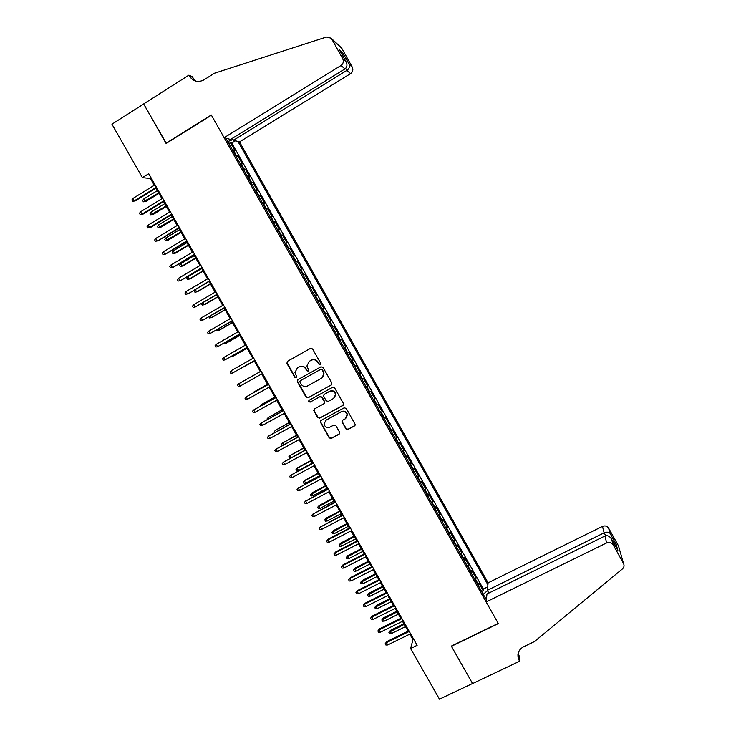 <?xml version="1.0" encoding="UTF-8"?>
<svg xmlns="http://www.w3.org/2000/svg" width="736" height="736" viewBox="0 0 736 736"><rect width="100%" height="100%" fill="white"/><g stroke="black" fill="none" stroke-linecap="round" stroke-linejoin="round"><path stroke-width="1.1" d="M320.151 364.44L320.528 363.004L312.579 348.947L310.537 348.349L287.426 361.339L286.893 363.372L294.823 377.338L296.24 377.761L296.755 376.777L294.961 372.517L297.298 368.037L299.221 366.96C301.852 365.82 304.023 366.464 305.716 368.883L306.746 370.696L308.163 371.119L308.678 370.098L306.903 366.013L309.24 361.358L311.172 360.272C313.821 359.131 315.992 359.775 317.694 362.195L318.725 364.016L320.151 364.44M345.883 428.867L347.916 429.484L354.458 425.951L355.175 424.378L346.233 408.416L344.19 407.808L320.988 420.458L320.261 421.912L329.194 437.892L331.228 438.5L339.075 434.258L339.618 432.253L335.874 425.638L333.84 425.031L329.949 427.147C326.968 428.14 324.99 427.119 324.033 424.065L325.974 420.136L341.256 411.82C344.135 410.808 346.104 411.764 347.162 414.681L345.23 418.848L342.672 420.228L341.955 421.765L345.883 428.867L348.165 429.18L354.991 425.445M142.398 177.634L111.946 124.182L143.686 103.997L166.106 143.492L211.425 115.193L498.244 623.383L451.315 646.116L472.54 683.514L439.475 699.2L410.596 648.499L417.146 645.297L148.736 173.705L142.398 177.634L150.438 178.517L154.284 185.27M331.292 385.02L331.835 382.987L323.021 367.402L320.979 366.804L297.841 379.684L297.307 381.708L306.093 397.192L308.117 397.799L331.66 384.726M334.641 387.927L343.436 403.475L342.884 405.499L319.682 418.168L317.658 417.56L313.72 410.375L314.447 408.94L323.822 403.797L324.364 401.773L321.871 397.376L319.838 396.768L310.077 402.141L308.531 401.304L309.037 400.301L332.598 387.32L334.641 387.927M481.638 591.468L483.184 590.704L478.897 583.105L478.667 584.927L475.787 579.83L475.474 580.538M474.49 578.8L476.036 578.036L471.739 570.428L471.472 572.185L468.593 567.079L468.271 567.769M467.332 566.122L468.878 565.349L464.582 557.732L464.278 559.424L461.398 554.318L461.049 554.99M460.175 553.426L461.711 552.653L457.406 545.026L457.065 546.655L454.186 541.54L453.827 542.193M452.999 540.712L454.535 539.939L450.23 532.303L449.852 533.867L446.964 528.742L446.596 529.377M445.814 527.988L447.35 527.206L443.035 519.552L442.63 521.06L439.732 515.936L439.355 516.543M438.619 515.246L440.156 514.455L435.841 506.8L435.39 508.236L432.492 503.102L432.106 503.691M431.425 502.476L432.961 501.685L428.628 494.022L428.15 495.402L425.242 490.259L424.847 490.829M424.212 489.698L425.748 488.906L421.415 481.224L420.891 482.54L417.984 477.397L417.57 477.94M416.99 476.91L418.526 476.109L414.184 468.418L413.623 469.669L410.716 464.517L410.292 465.042M409.759 464.094L411.295 463.294L406.953 455.593L406.355 456.78L403.438 451.619L403.006 452.125M402.518 451.269L404.055 450.46L399.703 442.75L399.068 443.872L396.152 438.702L395.71 439.19M395.269 438.426L396.805 437.607L392.444 429.888L391.782 430.946L388.856 425.776L388.396 426.245M388.01 425.564L389.546 424.746L385.186 417.018L384.477 418.011L381.552 412.832L381.082 413.273M380.751 412.684L382.269 411.856L377.908 404.119L377.163 405.048L374.238 399.86L373.75 400.292M373.474 399.786L374.992 398.958L370.622 391.212L369.84 392.076L366.914 386.888L366.418 387.292M366.188 386.878L367.706 386.041L363.326 378.286L362.517 379.086L359.582 373.888L359.067 374.274M358.892 373.952L360.41 373.106L356.031 365.341L355.175 366.077L352.231 360.87L351.716 361.238M351.578 361.008L353.105 360.162L348.717 352.378L347.824 353.05L344.88 347.843L344.347 348.183M344.264 348.045L345.791 347.19L341.394 339.406L340.464 340.014L337.52 334.788L336.968 335.11M336.941 335.064L338.459 334.208L334.061 326.407L332.543 327.262L334.061 326.407M333.095 326.95L330.142 321.724L331.126 321.209L326.72 313.398L325.202 314.263M325.146 314.162L325.717 313.876L322.764 308.642L323.785 308.191L319.369 300.371L317.851 301.236M317.75 301.052L318.329 300.785L315.367 295.541L316.425 295.154L312.009 287.325L310.5 288.199M310.334 287.914L310.932 287.666L307.97 282.422L309.065 282.1L304.64 274.261L303.131 275.135M302.919 274.767L303.517 274.546L300.555 269.284L301.686 269.036L297.261 261.188L295.752 262.062M295.486 261.602L296.102 261.4L293.13 256.137L294.308 255.953L289.874 248.087L288.365 248.97M288.043 248.418L288.678 248.234L285.697 242.963L286.911 242.843L282.468 234.977L280.968 235.86M280.6 235.216L281.235 235.051L278.263 229.779L279.505 229.724L275.062 221.849L273.553 222.741M273.139 221.996L273.792 221.858L270.811 216.568L272.099 216.586L267.646 208.693L266.138 209.594M265.668 208.757L266.331 208.638L263.35 203.348L264.675 203.43L260.213 195.528L258.713 196.438M258.189 195.509L258.87 195.408L255.88 190.109L257.241 190.256L252.779 182.344L251.28 183.255M250.7 182.234L251.39 182.16L248.391 176.852L249.798 177.072L245.327 169.151L243.828 170.062M243.202 168.949L243.901 168.894L240.902 163.576L242.346 163.861L237.875 155.931L235.695 155.636M236.376 156.851L237.875 155.931M335.809 394.146L335.524 394.303C334.494 391.35 332.516 390.374 329.599 391.396L324.217 394.358L323.49 395.848L326.168 400.789L328.201 401.396L333.592 398.434L335.8 394.082C334.76 391.101 332.792 390.126 329.884 391.147L329.599 391.396M488.87 593.06L487.333 590.327L488.097 582.848L239.513 141.892L350.603 73.591L346.831 70.435L345.672 68.347M487.904 584.77L237.967 141.468M225.823 138.166L486.367 599.84M483.184 590.704L483.377 589.021L231.776 143.051L230.405 142.692L234.885 150.641L232.686 150.31M243.901 168.894L245.327 169.151M251.39 182.16L252.779 182.344M258.87 195.408L260.213 195.528M266.331 208.638L267.646 208.693M273.792 221.858L275.062 221.849M281.235 235.051L282.468 234.977M288.678 248.234L289.874 248.087M296.102 261.4L297.261 261.188M303.517 274.546L304.64 274.261M310.932 287.666L312.009 287.325M318.329 300.785L319.369 300.371M325.717 313.876L326.72 313.398M338.459 334.208L337.52 334.788M345.791 347.19L344.88 347.843M353.105 360.162L352.231 360.87M360.41 373.106L359.582 373.888M367.706 386.041L366.914 386.888M374.992 398.958L374.238 399.86M382.269 411.856L381.552 412.832M389.546 424.746L388.856 425.776M396.805 437.607L396.152 438.702M404.055 450.46L403.438 451.619M411.295 463.294L410.716 464.517M418.526 476.109L417.984 477.397M425.748 488.906L425.242 490.259M432.961 501.685L432.492 503.102M440.156 514.455L439.732 515.936M447.35 527.206L446.964 528.742M454.535 539.939L454.186 541.54M461.711 552.653L461.398 554.318M468.878 565.349L468.593 567.079M476.036 578.036L475.787 579.83M409.796 634.147L412.951 639.685L410.596 648.499M155.94 188.177L161.929 198.692M163.558 201.563L169.556 212.106M171.166 214.93L177.183 225.492M178.765 228.28L184.791 238.86M186.355 241.61L192.39 252.218M193.936 254.923L199.98 265.549M201.498 268.217L207.561 278.87M209.061 281.502L215.133 292.164M216.605 294.759L222.695 305.449M224.149 307.998L230.239 318.706M231.674 321.227L237.783 331.954M239.191 334.429L245.309 345.184M246.698 347.622L252.834 358.395M254.196 360.796L260.342 371.588M261.694 373.962L267.821 384.726M269.192 387.136L275.292 397.854M276.681 400.292L282.753 410.955M284.16 413.43L290.205 424.046M291.631 426.549L297.638 437.12M299.083 439.65L305.072 450.174M306.535 452.741L312.496 463.211M313.978 465.805L319.902 476.229M321.402 478.86L327.308 489.228M328.826 491.896L334.696 502.219M336.232 504.914L342.084 515.191M343.629 517.914L349.453 528.135M351.017 530.895L356.813 541.07M358.404 543.858L364.173 553.987M365.774 556.812L371.514 566.895M373.134 569.738L378.847 579.775M380.484 582.654L386.17 592.646M387.826 595.553L393.484 605.489M395.158 608.433L400.789 618.323M402.482 621.294L408.084 631.138M151.202 178.048L150.438 178.517M413.742 639.299L412.951 639.685M228.905 143.621L230.405 142.692M231.776 143.051L235.465 140.788M233.064 139.49L227.764 141.597M226.274 138.957L226.789 138.423M240.902 163.576L240.194 163.622M248.391 176.852L247.701 176.925M255.88 190.109L255.19 190.201M263.35 203.348L262.678 203.458M270.811 216.568L270.149 216.706M278.263 229.779L277.619 229.926M285.697 242.963L285.071 243.138M293.13 256.137L292.514 256.33M300.555 269.284L299.948 269.505M307.97 282.422L307.372 282.661M315.367 295.541L314.787 295.798M322.764 308.642L322.193 308.918M330.142 321.724L329.59 322.028M339.922 340.345L340.464 340.014M347.291 353.409L347.824 353.05M354.66 366.454L355.175 366.077M362.011 379.482L362.517 379.086M369.352 392.49L369.84 392.076M376.685 405.49L377.163 405.048M384.008 418.462L384.477 418.011M391.322 431.425L391.782 430.946M398.627 444.369L399.068 443.872M405.922 457.295L406.355 456.78M413.209 470.203L413.623 469.669M420.486 483.101L420.891 482.54M427.754 495.972L428.15 495.402M435.004 508.834L435.39 508.236M442.253 521.677L442.63 521.06M449.494 534.502L449.852 533.867M456.725 547.308L457.065 546.655M463.938 560.105L464.278 559.424M471.15 572.884L471.472 572.185M486.57 597.844L485.309 597.972M478.354 585.635L478.667 584.927M483.23 594.292L487.517 590.649M483.377 589.021L487.683 586.896M320.381 364.265L319.019 363.805L317.989 361.992C316.296 359.573 314.125 358.938 311.475 360.079L311.172 360.272M309.12 361.422L311.475 360.079M297.206 368.092L299.543 366.749C302.174 365.617 304.336 366.252 306.029 368.672L307.059 370.475L308.393 370.935M287.629 361.229L287.233 363.161L295.154 377.117L296.479 377.577M297.887 379.656L297.629 381.478L306.406 396.943L308.43 397.541L331.568 384.781M322.037 369.858L320.602 369.435L300.288 380.742L299.782 381.726L300.996 384.063C302.689 386.474 304.851 387.118 307.482 385.986L321.374 378.295C323.15 377.182 323.923 375.572 323.702 373.446L322.322 369.647L320.602 369.435M300.426 380.641L320.896 369.224M322.11 377.78L323.987 373.226L323.113 371.772M322.322 369.647L323.408 371.56M314.336 409.004L314.208 410.679L317.952 417.284L319.976 417.892L343.344 405.104M324.236 403.457L324.834 402.049L322.156 397.118L320.132 396.52L310.077 402.141M309.046 400.301L308.835 401.046L310.39 401.884M334.494 397.744L335.8 394.082M324.116 394.413L329.884 391.147M342.442 420.394L342.387 421.958L346.132 428.573M346.371 417.901L347.42 414.405C346.362 411.488 344.393 410.532 341.513 411.544L341.256 411.82M325.248 420.652L341.513 411.544M320.822 420.56L320.73 422.179L329.48 437.58L331.494 438.187L339.59 433.78M145.976 201.397L143.373 201.811L142.637 200.514L143.704 199.014L145.038 201.351L145.976 201.397L158.93 193.439M143.373 201.811L158.672 192.979M143.704 199.014L157.338 190.624M156.428 187.22L134.32 200.836L135.314 200.882L132.627 201.305L134.32 200.836L132.949 198.435L155.048 184.8M135.314 200.882L156.704 187.708M132.627 201.305L131.864 199.971L132.949 198.435M232.392 138.304L233.487 140.245L346.831 70.435C349.103 68.77 349.931 66.82 349.333 64.584L342.994 53.176L342.902 56.102M233.487 140.245L239.513 141.892M165.986 143.281L211.306 114.982L224.13 137.696L340.961 65.522C343.326 63.719 343.914 61.447 342.718 58.696L331.881 39.22L331.08 38.162L326.434 37.021L214.434 73.241L203.927 79.893C198.039 82.818 193.154 81.503 189.272 75.946L188.839 75.182L143.649 103.923L166.318 143.354M342.718 58.696L345.92 61.52L339.452 49.892L342.958 53.093L349.296 64.501L352.277 67.123L342.019 48.677L331.881 39.22M188.839 75.182L192.363 76.691L194.157 79.874M224.13 137.696L230.543 139.444L344.982 68.89L340.961 65.522M341.026 47.454L342.019 48.677M352.277 67.123C353.4 69.727 352.848 71.88 350.603 73.591M195.877 81.144L191.94 77.087L189.272 75.946M345.92 61.52C347.53 64.621 347.217 67.077 344.982 68.89M339.452 49.892L339.866 50.646M486.146 601.947L606.666 542.901L604.928 536.02L486.965 593.998L486.146 601.947L498.355 623.576L451.426 646.309L472.576 683.578L519.616 661.25L519.671 656.76L518.043 653.862M488.097 582.848L602.499 526.378C604.992 525.421 607.025 525.992 608.598 528.098L610.089 533.434L616.142 544.309L617.844 550.39L611.68 539.322L613.189 544.888L623.493 563.399C624.478 565.487 624.128 567.327 622.435 568.919L534.446 641.59L523.535 646.797C518.65 649.603 516.985 653.688 518.521 659.042L519.616 661.25M608.69 528.255L618.47 545.836L623.493 563.399M487.333 590.327L604.127 532.846L602.499 526.378M517.923 654.764L518.567 655.914M613.189 544.888L613.097 544.732C611.432 542.506 609.288 541.898 606.666 542.901M518.061 653.734L519.257 657.128L519.211 660.523M610.089 533.434L610.015 533.333C608.598 531.981 606.63 531.815 604.127 532.846L605.737 535.734M616.142 544.309L613.787 543.094M612.702 543.076L611.653 543.242M617.844 550.39L617.412 549.626M611.68 539.322L611.579 539.111C609.702 536.148 607.485 535.118 604.928 536.02M153.355 214.351L150.77 214.783L150.034 213.486L151.11 211.996L152.444 214.332L153.355 214.351L166.327 206.43M150.77 214.783L166.088 206.006M151.11 211.996L164.754 203.66M160.733 227.286L158.157 227.737L157.421 226.44L158.507 224.968L159.832 227.304L160.733 227.286L173.714 219.411M158.157 227.737L173.494 219.015M158.507 224.968L172.16 216.669M168.093 240.203L165.536 240.681L164.8 239.384L165.894 237.921L167.219 240.249L168.093 240.203L181.093 232.364M165.536 240.681L180.89 232.006M165.894 237.921L179.556 229.669M175.453 253.101L172.905 253.598L172.169 252.31L173.264 250.856L174.588 253.184L175.453 253.101L188.462 245.309M172.905 253.598L174.588 253.184L188.278 244.987M173.264 250.856L186.944 242.65M164.064 200.643L141.938 214.185L142.913 214.194L140.236 214.645L141.938 214.185L140.567 211.784L162.693 198.223M142.913 214.194L164.321 201.094M140.236 214.645L139.472 213.311L140.567 211.784M171.7 214.047L149.546 227.516L150.503 227.498L147.835 227.967L149.546 227.516L148.184 225.115L170.32 211.637M150.503 227.498L171.93 214.461M147.835 227.967L147.08 226.633L148.184 225.115M179.317 227.433L158.074 240.773L155.434 241.27L157.145 240.828L155.784 238.436L177.946 225.032M158.074 240.773L179.529 227.82M155.434 241.27L154.67 239.936L155.784 238.436M186.926 240.81L165.646 254.04L163.015 254.555L164.735 254.132L163.374 251.74L185.555 238.4M165.646 254.04L187.119 241.15M163.015 254.555L162.251 253.221L163.374 251.74M182.795 265.99L180.265 266.506L179.529 265.218L180.633 263.782L181.958 266.101L182.795 265.99L195.822 258.235M180.265 266.506L181.958 266.101L195.656 257.95M180.633 263.782L194.322 255.613M194.525 254.159L173.199 267.288L170.586 267.821L172.316 267.407L170.945 265.015L193.163 251.758M173.199 267.288L194.7 254.463M170.586 267.821L169.823 266.496L170.945 265.015M190.136 278.861L187.616 279.395L186.88 278.107L187.984 276.681L189.308 278.999L190.136 278.861L203.164 271.142M187.616 279.395L189.308 278.999L203.026 270.885M187.984 276.681L201.701 268.557M202.115 267.49L180.752 280.517L178.149 281.069L179.878 280.664L178.517 278.282L200.753 265.089M180.752 280.517L202.271 267.766M178.149 281.069L177.394 279.744L178.517 278.282M197.46 291.704L194.957 292.266L194.221 290.978L195.325 289.588L196.659 291.888L197.46 291.704L210.505 284.041M194.957 292.266L196.659 291.888L210.376 283.82M209.696 280.812L188.287 293.728L185.702 294.299L187.441 293.912L186.079 291.53L208.334 278.41M188.287 293.728L209.824 281.042M185.702 294.299L184.948 292.974L186.079 291.53M202.869 302.79L203.992 304.75L204.783 304.548L217.838 296.912M201.968 303.324L201.554 303.83L202.29 305.118L203.992 304.75L217.727 296.728M193.623 304.759L192.482 306.194L193.237 307.51L194.985 307.133L193.623 304.759L215.906 291.714M217.267 294.106L194.985 307.133L217.378 294.308M210.395 315.992L211.315 317.602L212.088 317.363L225.161 309.773M208.96 316.82L209.604 317.961L211.315 317.602L225.069 309.617M201.167 317.97L200.017 319.387L200.772 320.712L202.52 320.344L201.167 317.97L223.459 304.998M224.82 307.39L202.52 320.344L224.912 307.556M217.911 329.167L218.638 330.436L219.383 330.16L232.466 322.616M216.476 330.004L216.918 330.777L218.638 330.436L232.401 322.497M208.693 331.163L207.543 332.571L208.297 333.886L210.054 333.537L208.693 331.163L231.012 318.265M232.374 320.648L210.054 333.537L232.447 320.776M225.418 342.332L225.943 343.252L226.67 342.948L239.77 335.441M223.974 343.16L225.943 343.252L239.715 335.358M216.218 344.338L215.059 345.736L215.804 347.052L217.571 346.711L216.218 344.338L238.556 331.513M239.908 333.896L217.571 346.711L239.964 333.988M232.916 355.479L233.238 356.049L233.956 355.718L247.057 348.257M231.472 356.298L233.238 356.049L247.029 348.202M223.726 357.503L222.557 358.883L223.312 360.198L225.078 359.867L223.726 357.503L246.082 344.742M247.443 347.125L225.078 359.867L247.471 347.18M240.396 368.607L254.343 361.045M239.743 368.975L254.334 361.026M231.224 370.64L230.055 372.011L230.8 373.318L232.576 373.005L231.224 370.64L253.607 357.963M254.96 360.336L232.576 373.005L254.969 360.355M246.376 379.445L260.314 371.533L246.532 379.362M261.114 371.146L238.712 383.769L261.114 371.156M240.065 386.124L238.28 386.428L237.535 385.121L238.712 383.769L240.065 386.124L262.467 373.529M267.573 384.293L253.773 392.058L267.591 384.33M252.853 393.098L253.994 392.454M268.594 384.293L246.192 396.87L268.622 384.33M247.535 399.234L245.76 399.519L245.005 398.213L246.192 396.87L247.535 399.234L269.965 386.704M274.832 397.035L261.032 404.8L274.868 397.109M260.01 406.336L261.032 404.8L261.455 405.536M276.064 397.422L253.662 409.961L276.11 397.495M255.006 412.316L253.221 412.602L252.476 411.295L253.662 409.961L255.006 412.316L277.454 399.86M282.072 409.768L268.281 417.524L282.136 409.869M267.453 419.4L267.113 418.802L268.281 417.524L268.898 418.6M283.526 410.532L261.124 423.034L283.59 410.642M262.467 425.39L260.673 425.656L259.928 424.35L261.124 423.034L262.467 425.39L284.933 413.006M289.312 422.482L275.531 430.229L289.386 422.62M274.887 432.437L274.353 431.498L275.531 430.229L276.34 431.646M290.978 423.623L268.576 436.089L291.06 423.761M269.91 438.435L268.116 438.693L267.37 437.396L268.576 436.089L269.91 438.435L292.404 426.126M296.544 435.178L282.762 442.916L296.636 435.353M282.376 445.427L281.584 444.176L282.762 442.916L283.765 444.673M298.42 436.696L276.018 449.126L298.522 436.871M277.352 451.472L275.549 451.72L274.804 450.414L276.018 449.126L277.352 451.472L299.865 439.236M303.756 447.865L289.984 455.584L303.876 448.068M290.702 457.939L289.524 458.096L288.797 456.835L289.984 455.584L291.18 457.682M305.854 449.751L283.443 462.153L305.974 449.963M284.777 464.49L282.974 464.729L282.228 463.422L283.443 462.153L284.777 464.49L307.317 452.318M298.503 470.516L296.728 470.746L296.01 469.476L297.758 467.636L297.206 468.243L298.503 470.516L312.404 463.045M296.01 469.476L297.206 468.243L311.107 460.764M297.758 467.636L310.969 460.534M313.269 462.788L290.867 475.152L313.416 463.036M292.201 477.489L290.38 477.71L289.644 476.413L290.867 475.152L292.201 477.489L314.75 465.391M289.644 476.413L291.447 474.518M305.707 483.156L303.931 483.368L303.214 482.108L304.943 480.249L304.41 480.884L305.707 483.156L319.617 475.732M303.214 482.108L304.41 480.884L318.32 473.45M304.943 480.249L318.173 473.184M320.684 475.815L298.273 488.143L320.85 476.1M299.607 490.48L297.786 490.682L297.05 489.394L298.273 488.143L299.607 490.48L322.184 478.446M297.05 489.394L298.844 487.471M312.901 495.779L311.116 495.981L310.399 494.721L312.128 492.844L311.604 493.506L312.901 495.779L326.83 488.391M310.399 494.721L325.533 486.11M312.128 492.844L325.358 485.815M328.09 488.814L305.679 501.106L328.265 489.136M307.013 503.442L305.182 503.645L304.446 502.348L305.679 501.106L307.013 503.442L329.599 491.482M304.446 502.348L306.222 500.406M320.086 508.383L318.302 508.576L317.584 507.316L319.295 505.42L318.798 506.11L320.086 508.383L334.024 501.041M317.584 507.316L332.736 498.76M319.295 505.42L332.543 498.428M335.478 501.805L313.067 514.059L335.68 502.154M314.401 516.396L312.57 516.58L311.825 515.283L313.067 514.059L314.401 516.396L337.014 504.5M311.825 515.283L313.6 513.332M327.262 520.968L325.478 521.152L324.76 519.892L326.462 517.978L325.974 518.705L327.262 520.968L341.219 513.673M324.76 519.892L339.922 511.4M326.462 517.978L339.719 511.032M342.866 514.777L320.454 526.994L343.077 515.163M321.779 529.322L319.939 529.497L319.203 528.209L320.454 526.994L321.779 529.322L344.411 517.5M319.203 528.209L320.96 526.231M334.438 533.545L332.635 533.71L331.918 532.459L333.61 530.527L333.141 531.282L334.438 533.545L348.395 526.286M331.918 532.459L347.107 524.014M333.61 530.527L346.877 523.618M350.235 527.73L328.311 539.12L327.824 539.92L350.474 528.154M329.148 542.239L327.308 542.404L326.572 541.116L327.824 539.92L329.148 542.239L351.808 530.49M326.572 541.116L328.311 539.12M341.596 546.103L339.793 546.259L339.075 545.008L340.75 543.058L340.308 543.84L341.596 546.103L355.571 538.881M339.075 545.008L354.274 536.618M340.75 543.058L354.034 536.185M357.595 540.666L335.662 551.991L335.184 552.819L357.852 541.126M336.508 555.137L334.659 555.294L333.923 554.006L335.184 552.819L336.508 555.137L359.186 543.453M333.923 554.006L335.662 551.991M348.744 558.642L346.932 558.79L346.224 557.538L347.889 555.57L347.456 556.388L348.744 558.642L362.728 551.466M346.224 557.538L361.44 549.203M347.889 555.57L361.183 548.743M364.955 553.592L342.994 564.843L342.534 565.699L365.231 554.079M343.859 568.017L342.01 568.164L341.274 566.876L342.534 565.699L343.859 568.017L366.556 556.407M341.274 566.876L342.994 564.843M355.884 571.164L354.071 571.302L353.363 570.05L355.01 568.072L354.596 568.91L355.884 571.164L369.886 564.034M353.363 570.05L368.598 561.77M355.01 568.072L368.313 561.274M372.296 566.49L350.318 577.677L349.885 578.57L372.591 567.014M351.201 580.888L349.342 581.017L348.606 579.729L349.885 578.57L351.201 580.888L373.916 569.342M348.606 579.729L350.318 577.677M363.014 583.676L361.201 583.795L360.484 582.553L362.13 580.548L361.735 581.422L363.014 583.676L377.025 576.582M360.484 582.553L375.737 574.319M362.13 580.548L375.443 573.795M379.629 579.379L357.632 590.502L357.218 591.422L379.951 579.931M358.533 593.731L356.675 593.851L355.939 592.572L357.218 591.422L358.533 593.731L381.266 582.259M355.939 592.572L357.632 590.502M370.144 596.169L368.313 596.28L367.604 595.038L369.233 593.014L368.856 593.924L370.144 596.169L384.164 589.113M367.604 595.038L382.876 586.859M369.233 593.014L382.564 586.307M386.952 592.25L364.936 603.299L364.541 604.256L387.292 592.839M365.856 606.565L363.989 606.676L363.253 605.388L364.541 604.256L365.856 606.565L388.608 595.157M363.253 605.388L364.936 603.299M377.255 608.644L375.424 608.746L374.716 607.504L376.335 605.47L375.976 606.4L377.255 608.644L391.285 601.634M374.716 607.504L390.006 599.38M376.335 605.47L389.675 598.791M394.275 605.102L372.232 616.087L371.855 617.072L394.625 605.719M373.17 619.381L371.294 619.473L370.567 618.194L371.855 617.072L373.17 619.381L395.94 608.037M370.567 618.194L372.232 616.087M384.358 621.101L382.527 621.202L381.818 619.951L383.419 617.9L383.079 618.866L384.358 621.101L398.406 614.137M381.818 619.951L397.127 611.883M383.419 617.9L396.768 611.266M401.58 617.936L379.518 628.857L379.16 629.878L401.948 618.59M380.475 632.178L378.589 632.261L377.862 630.982L379.16 629.878L380.475 632.178L403.264 620.908M377.862 630.982L379.518 628.857M391.451 633.549L389.62 633.632L388.912 632.39L390.503 630.32L390.172 631.313L391.451 633.549L405.508 626.621M388.912 632.39L404.23 624.376M390.503 630.32L403.862 623.723M408.876 630.752L386.796 641.608L386.455 642.657L409.262 631.442M387.762 644.957L385.885 645.03L385.158 643.752L386.455 642.657L387.762 644.957L410.578 633.751M385.158 643.752L386.796 641.608M236.403 155.609L233.404 150.282M331.08 38.162L341.256 47.674M518.576 655.666L518.521 659.042M608.598 528.098L610.015 533.333M617.734 550.188L616.06 544.208L610.043 533.37M611.579 539.111L613.097 544.732"/></g></svg>
